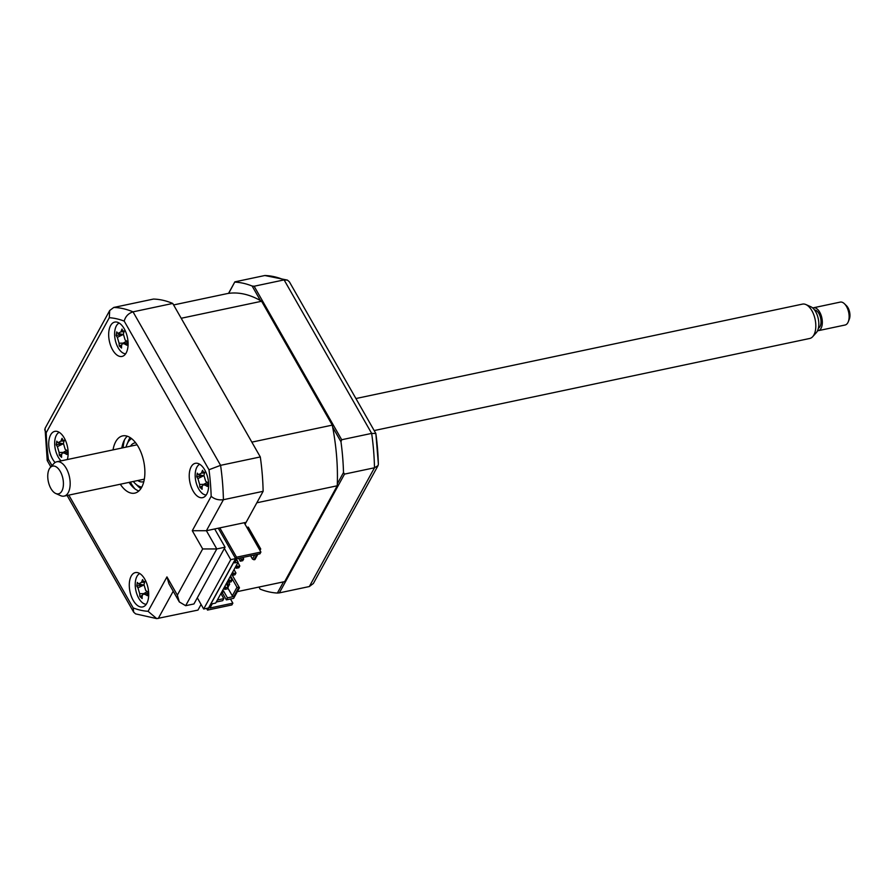 <?xml version="1.0" encoding="UTF-8"?>
<svg xmlns="http://www.w3.org/2000/svg" width="894" height="894" viewBox="0 0 894 894"><rect width="100%" height="100%" fill="white"/><g stroke="black" fill="none" stroke-linecap="round" stroke-linejoin="round"><path stroke-width="1.34" d="M207.531 610.088L231.892 604.936L232.865 603.171L209.956 608.009L212.28 603.785L215.689 603.059L238.128 562.17L234.709 562.896L237.033 558.661L259.942 553.822L260.903 552.056L236.541 557.208L207.531 610.088L206.559 608.389M219.812 527.885L236.541 557.208M244.185 522.733L260.903 552.056M230.496 599.014L232.865 603.171M236.586 559.476L238.128 562.17M124.188 328.69A17.556 9.208 -101.9 0 0 114.756 322.086A17.556 9.208 -101.9 0 0 108.744 332.523A17.556 9.208 -101.9 0 0 112.588 349.833A17.556 9.208 -101.9 0 0 122.02 356.438A17.556 9.208 -101.9 0 0 128.021 346.012A17.556 9.208 -101.9 0 0 124.188 328.69M67.318 459.55A17.556 9.208 -101.9 0 0 64.234 437.959A17.556 9.208 -101.9 0 0 54.802 431.366A17.556 9.208 -101.9 0 0 48.801 441.792A17.556 9.208 -101.9 0 0 52.634 459.114A17.556 9.208 -101.9 0 0 55.059 462.522M61.865 452.42A17.556 9.208 -101.9 0 0 62.133 453.146M144.794 579.2A17.556 9.208 -101.9 0 0 135.363 572.596A17.556 9.208 -101.9 0 0 129.351 583.033A17.556 9.208 -101.9 0 0 133.195 600.343A17.556 9.208 -101.9 0 0 142.627 606.948A17.556 9.208 -101.9 0 0 148.627 596.51A17.556 9.208 -101.9 0 0 144.794 579.2M204.748 469.92A17.556 9.208 -101.9 0 0 195.317 463.315A17.556 9.208 -101.9 0 0 189.304 473.753A17.556 9.208 -101.9 0 0 193.138 491.074A17.556 9.208 -101.9 0 0 202.58 497.667A17.556 9.208 -101.9 0 0 208.581 487.241A17.556 9.208 -101.9 0 0 204.748 469.92M120.299 484.235A29.256 15.354 -101.9 0 0 134.737 493.142A29.256 15.354 -101.9 0 0 144.75 475.753A29.256 15.354 -101.9 0 0 138.358 446.888A29.256 15.354 -101.9 0 0 122.634 435.892A29.256 15.354 -101.9 0 0 113.035 449.883M127.283 436.216A29.256 15.354 -101.9 0 0 121.807 448.028M129.071 482.38A29.256 15.354 -101.9 0 0 138.861 490.974M50.835 466.925L47.226 460.555L45.035 428.405L109.705 310.509L113.75 307.458L153.466 299.065A158.003 82.918 78.1 0 1 172.743 303.446L260.299 456.946L220.583 465.338A158.003 82.918 78.1 0 1 223.411 499.712L206.402 530.723L214.683 528.969L225.076 547.195L193.942 603.953L185.661 605.696L179.314 601.93L168.921 583.704L166.954 576.898L177.347 595.125L179.314 601.93M172.743 303.446L133.027 311.85L220.583 465.338L208.984 469.741L124.21 321.114C125.439 316.442 128.378 313.347 133.027 311.85A158.003 82.918 78.1 0 0 113.75 307.458M109.705 310.509L109.303 317.716L46.209 432.73A149.22 78.314 -101.9 0 0 48.399 459.292L52.008 465.618M44.7 429.768L46.209 432.73M47.226 460.555L48.399 459.292M201.072 604.433L197.976 610.088L156.729 618.614L135.631 613.887L133.675 612.166L133.172 607.92A149.22 78.314 -101.9 0 0 148.08 611.317L166.954 576.898M156.729 618.614L148.08 611.317M260.299 456.946A158.003 82.918 78.1 0 1 263.127 491.32L246.118 522.331L214.683 528.969M263.127 491.32L223.411 499.712C218.527 500.305 214.448 499.176 211.174 496.315A149.22 78.314 -101.9 0 0 208.984 469.741M225.076 547.195L216.795 548.95L185.661 605.696M177.347 595.125L202.681 548.95L216.795 548.95L206.402 530.723L192.288 530.723L211.174 496.315M228.696 293.355L234.854 281.856L264.825 275.52L287.443 280.113L289.399 281.833L375.849 433.501A153.6 80.605 -101.9 0 1 378.352 463.941L375.849 433.445M228.529 293.377L234.854 281.856M260.433 300.574L252.13 286.024L254.131 286.236L341.687 439.736L340.972 441.77L332.669 427.22M252.13 286.024A158.003 82.918 -101.9 0 0 234.876 282.102M254.131 286.236L284.102 279.9L287.443 280.113M341.687 439.736L371.658 433.4L375.849 433.501M337.329 483.788L343.497 472.535L344.514 474.111L279.353 592.878L277.386 593.046A158.003 82.918 -101.9 0 1 260.132 589.124L258.958 587.056M279.353 592.878L309.335 586.542L374.485 467.774L378.039 465.595L378.374 464.232M283.521 581.86L277.386 593.046M343.497 472.535A158.003 82.918 -101.9 0 0 340.972 441.77M344.514 474.111L374.485 467.774A158.003 82.918 -101.9 0 0 371.658 433.4L284.102 279.9A158.003 82.918 -101.9 0 0 264.825 275.52M378.039 465.606L313.369 583.491L309.335 586.542M124.523 439.781A35.112 18.428 -101.9 0 0 123.093 447.76M130.356 482.112A35.112 18.428 -101.9 0 0 130.736 482.782A35.112 18.428 -101.9 0 0 134.893 488.828M235.625 558.616L208.548 607.976L203.676 609.004L230.753 559.655L235.625 558.616L218.281 528.209M230.753 559.655L224.383 548.469M203.676 609.004L197.306 597.818M58.009 442.72L60.96 441.122A39.973 32.195 -28.9 0 1 62.055 438.328L62.848 440.116L64.301 440.373A39.973 20.629 119.5 0 0 63.407 443.357L65.161 449.257A39.973 13.511 22.5 0 0 67.441 450.889L66.871 454.465A39.973 25.077 172.7 0 1 64.547 453.157L62.446 452.889L61.597 454.755A39.973 20.629 119.5 0 0 61.608 457.326L59.362 455.269A39.973 32.195 -28.9 0 1 59.149 452.52L57.384 446.62A39.973 25.077 172.7 0 1 56.221 444.754L56.791 441.178A39.973 13.511 22.5 0 0 58.009 442.72L63.306 443.804M59.227 432.327A15.801 8.292 -101.9 0 0 54.724 445.089A15.801 8.292 -101.9 0 0 61.127 460.857M60.379 455.616L59.362 455.269M61.664 454.152L59.384 455.258M62.848 440.116L64.301 440.373M63.318 452.364L59.149 452.52M62.245 443.67L56.221 444.754M261.607 301.256L181.203 318.264L251.851 442.128L332.266 425.131L261.607 301.256A146.884 77.085 -101.9 0 0 227.59 293.523L173.604 304.943M237.346 591.627L284.672 581.625L337.25 485.777A146.884 77.085 -101.9 0 0 332.266 425.131M245.057 524.264L256.835 502.786L337.25 485.777M256.869 554.47L253.963 559.767L254.935 559.566L257.841 554.258M259.327 549.285L260.735 548.994L259.964 550.402M221.086 593.225L222.394 592.946L226.35 599.885L233.658 598.343L239.458 587.771L236.988 587.269L232.306 595.817L233.803 596.521L227.467 597.862L223.5 590.923L222.204 591.191M216.259 602.02L222.695 600.656L223.802 598.634L217.376 599.997M230.551 575.971L236.988 587.269M231.624 574.026L239.458 587.771M242.844 557.431L243.693 558.918L241.246 559.432L240.408 557.945M238.642 558.325L240.285 561.197L242.721 560.683L243.693 558.918M241.246 559.432L240.285 561.197M237.893 562.594L239.815 565.969L237.379 566.483L236.552 565.03M235.591 566.796L236.418 568.249L238.854 567.735L239.815 565.969M237.379 566.483L236.418 568.249M234.027 569.646L235.949 573.02L233.513 573.535L232.686 572.082M231.714 573.847L232.552 575.3L234.988 574.786L235.949 573.02M233.513 573.535L232.552 575.3M230.16 576.686L232.082 580.072L229.646 580.586L228.819 579.133M227.847 580.899L228.685 582.352L231.121 581.838L232.082 580.072M229.646 580.586L228.685 582.352M225.78 587.637L224.819 589.403L227.255 588.889L228.216 587.123L225.78 587.637L224.953 586.185M226.294 583.737L228.216 587.123M223.981 587.939L224.819 589.403M226.975 582.486L228.808 585.693M228.115 586.945L229.669 584.117L227.847 580.91M227.791 587.906L232.306 595.817M260.735 548.994L248.264 527.125L246.856 527.415M254.745 554.917L252.466 559.063L250.599 555.789M252.466 559.063L253.963 559.767M220.907 593.549L223.802 598.634M233.803 596.521L238.486 587.973M227.467 597.862L226.35 599.885M222.394 592.946L223.5 590.923M199.731 464.288A15.801 8.292 -101.9 0 0 195.238 477.161A15.801 8.292 -101.9 0 0 201.765 492.94A15.801 8.292 -101.9 0 0 206.223 494.997M198.513 474.68L201.463 473.082A39.973 32.195 -28.9 0 1 202.558 470.278L203.351 472.077L204.804 472.323A39.973 20.629 119.5 0 0 203.91 475.317L205.676 481.207A39.973 13.511 22.5 0 0 207.944 482.849L207.374 486.425A39.973 25.077 172.7 0 1 205.05 485.107L202.949 484.85L202.1 486.705A39.973 20.629 119.5 0 0 202.111 489.275L199.865 487.23A39.973 32.195 -28.9 0 1 199.653 484.47L197.898 478.581A39.973 25.077 172.7 0 1 196.725 476.703L197.295 473.127A39.973 13.511 22.5 0 0 198.513 474.68L203.81 475.753M200.893 487.565L199.865 487.23L202.167 486.112M203.351 472.077L204.804 472.323M202.759 475.63L196.725 476.703M131.552 438.585A25.166 13.209 -101.9 0 0 126.859 444.653A25.166 13.209 -101.9 0 0 126.032 447.134M126.859 444.653L127.272 443.625A26.328 13.823 78.1 0 1 130.971 438.138M143.833 481.587A19.892 10.437 78.1 0 1 143.04 481.821A19.892 10.437 78.1 0 1 137.743 480.547M130.49 446.195A19.892 10.437 78.1 0 1 134.804 442.888A19.892 10.437 78.1 0 1 135.631 442.776M133.295 481.486A25.166 13.209 -101.9 0 0 135.061 483.419A25.166 13.209 -101.9 0 0 141.8 487.074M141.442 487.711A26.328 13.823 78.1 0 1 135.854 484.19L135.061 483.419M139.788 573.557A15.801 8.292 -101.9 0 0 135.285 586.442A15.801 8.292 -101.9 0 0 141.822 602.21A15.801 8.292 -101.9 0 0 146.281 604.277M138.559 583.961L141.509 582.352A39.973 32.195 -28.9 0 1 142.615 579.558L143.409 581.357L144.862 581.603A39.973 20.629 119.5 0 0 143.968 584.587L145.722 590.487A39.973 13.511 22.5 0 0 147.991 592.13L147.432 595.695A39.973 25.077 172.7 0 1 145.107 594.387L142.995 594.119L142.146 595.985A39.973 20.629 119.5 0 0 142.157 598.555L139.911 596.51A39.973 32.195 -28.9 0 1 139.699 593.75L137.944 587.85A39.973 25.077 172.7 0 1 136.771 585.983L137.341 582.407A39.973 13.511 22.5 0 0 138.559 583.961L143.867 585.034M140.939 596.846L139.911 596.51M143.409 581.357L144.862 581.603M142.213 595.393L139.933 596.488M142.805 584.899L136.771 585.983M119.181 323.058A15.801 8.292 -101.9 0 0 114.678 335.932A15.801 8.292 -101.9 0 0 121.215 351.711A15.801 8.292 -101.9 0 0 125.674 353.767M117.952 333.451L120.913 331.853A39.973 32.195 -28.9 0 1 122.009 329.048L122.802 330.847L124.255 331.093A39.973 20.629 119.5 0 0 123.361 334.088L125.115 339.977A39.973 13.511 22.5 0 0 127.395 341.62L126.825 345.196A39.973 25.077 172.7 0 1 124.501 343.877L122.389 343.609L121.55 345.475A39.973 20.629 119.5 0 0 121.55 348.045L119.304 346A39.973 32.195 -28.9 0 1 119.092 343.24L117.337 337.351A39.973 25.077 172.7 0 1 116.175 335.473L116.734 331.897A39.973 13.511 22.5 0 0 117.952 333.451L123.26 334.524M120.332 346.336L119.304 346M122.199 334.39L116.175 335.473M122.802 330.847L124.255 331.093M121.618 344.883L119.327 345.978M818.267 330.679L845.076 325.014A11.7 6.146 -101.9 0 0 845.59 324.857A11.7 6.146 -101.9 0 0 848.261 321.795A11.7 6.146 -101.9 0 0 844.45 303.759A11.7 6.146 -101.9 0 0 840.237 302.105L813.428 307.782A11.7 6.146 78.1 0 1 821.754 317.459A11.7 6.146 78.1 0 1 818.781 330.523A11.7 6.146 78.1 0 1 818.267 330.679A11.7 6.146 78.1 0 1 817.552 330.746M812.747 308.005A11.7 6.146 78.1 0 1 812.914 307.927A11.7 6.146 78.1 0 1 813.428 307.782M52.031 466.288A14.181 7.443 -101.9 0 0 50.254 467.562A14.181 7.443 -101.9 0 0 48.31 481.508A14.181 7.443 -101.9 0 0 55.741 493.488A14.181 7.443 -101.9 0 0 59.138 493.656A14.181 7.443 -101.9 0 0 62.58 477.24A14.181 7.443 -101.9 0 0 52.031 466.288M50.254 467.562L53.864 463.573A17.556 9.208 78.1 0 1 56.065 461.997A17.556 9.208 78.1 0 1 56.825 461.762A17.556 9.208 78.1 0 1 69.307 476.29A17.556 9.208 78.1 0 1 64.86 495.891A17.556 9.208 78.1 0 1 64.089 496.114A17.556 9.208 78.1 0 1 60.647 495.667L55.741 493.488M374.217 430.55L809.74 338.468A17.556 9.208 -101.9 0 0 810.5 338.234A17.556 9.208 -101.9 0 0 812.702 336.658A17.556 9.208 -101.9 0 0 815.116 319.382A17.556 9.208 -101.9 0 0 805.919 304.563A17.556 9.208 -101.9 0 0 802.477 304.116L355.957 398.523M814.557 310.017A9.365 4.917 78.1 0 1 820.658 318.208A9.365 4.917 78.1 0 1 818.401 328.176M805.919 304.563L810.824 306.743A14.181 7.443 78.1 0 1 818.256 318.722A14.181 7.443 78.1 0 1 816.311 332.669L812.702 336.658M844.45 303.759L846.439 305.692A8.772 4.604 78.1 0 1 849.3 319.214L848.261 321.795M124.21 321.114A149.22 78.314 -101.9 0 0 109.303 317.716M68.827 495.12L133.172 607.92M173.212 591.225L158.249 618.48M202.681 548.95L192.288 530.723M127.808 442.418A29.256 15.354 78.1 0 1 130.122 437.568M140.906 488.582A29.256 15.354 78.1 0 1 136.827 485.084M66.502 452.208L64.547 453.157M63.25 443.793L57.384 446.62M64.1 441.01L60.96 441.122M207.006 484.168L205.05 485.107M203.821 484.324L199.653 484.47M203.754 475.742L197.898 478.581M204.603 472.971L201.463 473.082M147.052 593.437L145.107 594.387M143.867 593.605L139.699 593.75M143.8 585.022L137.944 587.85M144.649 582.24L141.509 582.352M123.193 334.512L117.337 337.351M126.445 342.938L124.501 343.877M123.26 343.095L119.092 343.24M124.042 331.73L120.913 331.853M133.675 612.166L67.117 495.477M62.446 452.889L66.681 450.364M63.597 440.485L64.234 440.563M204.1 472.434L204.748 472.513M202.949 484.85L207.184 482.313M144.157 581.715L144.794 581.793M142.995 594.119L147.231 591.593M123.551 331.205L124.188 331.283M122.389 343.609L126.624 341.083M144.336 479.15L64.089 496.114M137.073 444.799L56.825 461.762"/></g></svg>
